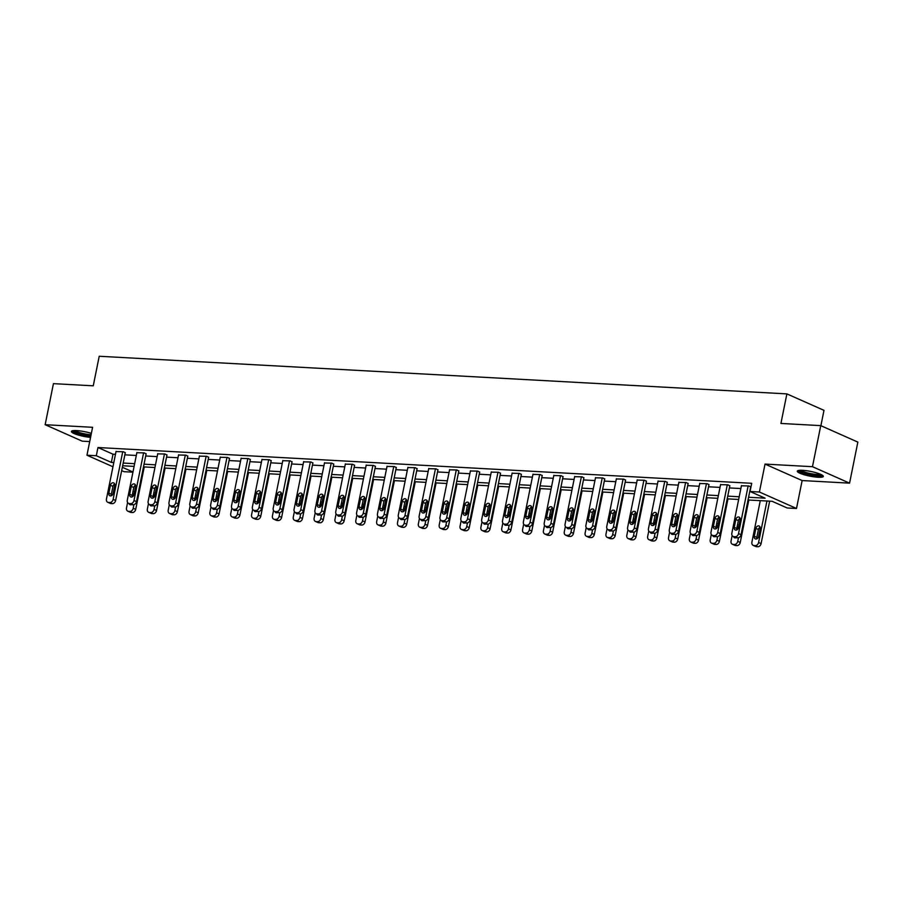 <?xml version="1.0" encoding="UTF-8"?>
<svg xmlns="http://www.w3.org/2000/svg" width="903" height="903" viewBox="0 0 903 903"><rect width="100%" height="100%" fill="white"/><g stroke="black" fill="none" stroke-linecap="round" stroke-linejoin="round"><path stroke-width="1.35" d="M91.361 433.372A13.285 2.393 -168.6 0 0 76.597 430.596A13.285 2.393 -168.6 0 0 71.393 431.442A13.285 2.393 -168.6 0 0 77.511 434.794A13.285 2.393 -168.6 0 0 90.548 437.413M818.129 477.258A13.285 2.393 -168.6 0 0 823.333 476.412A13.285 2.393 -168.6 0 0 816.346 472.811A13.285 2.393 -168.6 0 0 802.485 470.316A13.285 2.393 -168.6 0 0 797.281 471.163A13.285 2.393 -168.6 0 0 804.268 474.775A13.285 2.393 -168.6 0 0 818.129 477.258M132.944 472.179L124.061 471.693L121.668 470.621M820.895 425.697L823.987 410.346L786.885 393.889L99.217 356.256L93.257 385.818L53.435 383.64L45.15 424.703L82.252 441.172L89.713 441.578M786.885 393.889L780.926 423.451L820.748 425.629L857.85 442.098L849.565 483.15L812.463 466.693L765.033 464.097L759.4 492.011L796.502 508.479L787.145 507.971L772.11 501.289L748.045 499.98M765.033 464.097L802.135 480.554L849.565 483.15M802.135 480.554L796.502 508.479M820.748 425.629L812.463 466.693M748.587 497.271L765.089 498.174L750.043 491.503L751.702 483.297L97.964 447.527L113.01 454.198L115.46 454.333M124.84 454.841L136.308 455.473M145.688 455.981L157.156 456.613M166.536 457.121L178.004 457.753M187.384 458.272L198.852 458.893M208.232 459.413L219.7 460.033M229.08 460.553L240.537 461.173M249.928 461.693L261.385 462.313M270.776 462.833L282.233 463.453M291.613 463.973L303.081 464.594M312.461 465.113L323.929 465.734M333.309 466.253L344.777 466.874M354.157 467.393L365.625 468.025M375.005 468.533L386.473 469.165M395.853 469.673L407.309 470.305M416.701 470.813L428.157 471.445M437.549 471.953L449.005 472.585M458.385 473.093L469.853 473.725M479.233 474.233L490.701 474.865M500.081 475.373L511.549 476.005M520.929 476.513L532.398 477.145M541.777 477.653L553.246 478.285M562.625 478.793L574.082 479.425M583.473 479.944L594.93 480.565M604.321 481.085L615.778 481.705M625.158 482.225L636.626 482.845M646.006 483.365L657.474 483.985M666.854 484.505L678.322 485.125M687.702 485.645L699.17 486.265M708.55 486.785L720.018 487.406M729.398 487.925L740.855 488.546M750.969 486.92L748.813 485.961L741.419 485.803M729.805 485.893L727.965 484.821L720.571 484.663M708.957 484.753L707.117 483.681L699.723 483.523M688.109 483.613L686.269 482.541L678.875 482.371M667.261 482.473L665.432 481.401L658.027 481.231M646.424 481.333L644.584 480.261L637.179 480.091M625.576 480.193L623.736 479.121L616.331 478.951M604.728 479.053L602.888 477.98L595.483 477.811M583.88 477.913L582.04 476.84L574.647 476.671M563.032 476.773L561.192 475.7L553.799 475.531M542.184 475.633L540.344 474.56L532.951 474.391M521.336 474.493L519.496 473.42L512.103 473.251M500.488 473.353L498.648 472.28L491.255 472.111M479.651 472.213L477.811 471.129L470.407 470.971M458.803 471.073L456.963 469.989L449.559 469.831M437.955 469.932L436.115 468.849L428.711 468.691M417.107 468.792L415.267 467.709L407.874 467.551M396.259 467.652L394.419 466.569L387.026 466.411M375.411 466.512L373.571 465.429L366.178 465.271M354.563 465.361L352.723 464.289L345.33 464.131M333.715 464.221L331.875 463.149L324.482 462.991M312.867 463.081L311.038 462.009L303.634 461.851M292.03 461.941L290.19 460.869L282.786 460.711M271.182 460.801L269.342 459.729L261.938 459.559M250.334 459.661L248.494 458.589L241.101 458.419M229.486 458.521L227.646 457.449L220.253 457.279M208.638 457.381L206.798 456.308L199.405 456.139M187.79 456.241L185.95 455.168L178.557 454.999M166.942 455.101L165.102 454.028L157.709 453.859M146.094 453.961L144.266 452.888L136.861 452.719M125.257 452.821L123.418 451.748L116.013 451.579M112.954 466.761L86.959 455.225L92.591 427.3L45.15 424.703M86.959 455.225L96.316 455.733L111.351 462.415L113.801 462.539M97.964 447.527L96.316 455.733M750.043 491.503L759.4 492.011M122.334 467.28L132.978 471.998M738.665 499.461L727.197 498.84M717.817 498.321L706.349 497.7M696.969 497.181L685.501 496.56M676.121 496.04L664.653 495.42M655.273 494.9L643.805 494.28M634.425 493.76L622.968 493.128M613.577 492.62L602.12 491.988M592.729 491.48L581.272 490.848M571.881 490.34L560.424 489.708M551.044 489.2L539.576 488.568M530.196 488.06L518.728 487.428M509.348 486.92L497.88 486.288M488.5 485.78L477.032 485.148M467.652 484.64L456.196 484.008M446.804 483.5L435.348 482.868M425.956 482.36L414.5 481.728M405.108 481.209L393.652 480.588M384.272 480.069L372.804 479.448M363.424 478.929L351.956 478.308M342.576 477.789L331.108 477.168M321.728 476.649L310.26 476.028M300.88 475.509L289.411 474.888M280.032 474.368L268.575 473.748M259.184 473.228L247.727 472.608M238.336 472.088L226.879 471.456M217.499 470.948L206.031 470.316M196.651 469.808L185.183 469.176M175.803 468.668L164.335 468.036M154.955 467.528L143.487 466.896M134.107 466.388L122.639 465.756M123.192 463.058L134.649 463.679M144.04 464.198L155.497 464.831M164.877 465.338L176.345 465.971M185.725 466.479L197.193 467.111M206.573 467.619L218.041 468.251M227.421 468.759L238.889 469.391M248.269 469.899L259.737 470.531M269.117 471.039L280.573 471.671M289.965 472.179L301.421 472.811M310.813 473.319L322.269 473.951M331.649 474.459L343.117 475.091M352.497 475.61L363.965 476.231M373.345 476.75L384.813 477.371M394.193 477.89L405.661 478.511M415.041 479.03L426.509 479.651M435.889 480.17L447.346 480.791M456.737 481.31L468.194 481.931M477.585 482.45L489.042 483.071M498.433 483.59L509.89 484.211M519.27 484.73L530.738 485.351M540.118 485.87L551.586 486.503M560.966 487.01L572.434 487.643M581.814 488.151L593.282 488.783M602.662 489.291L614.13 489.923M623.51 490.431L634.967 491.063M644.358 491.571L655.815 492.203M665.206 492.711L676.663 493.343M686.043 493.851L697.511 494.483M706.891 494.991L718.359 495.623M727.739 496.131L739.207 496.763M113.01 454.198L111.351 462.415M748.147 485.927L738.53 533.594A3.409 2.607 -66.1 0 1 735.2 536.732L733.868 536.653A3.409 2.607 -66.1 0 1 733.146 536.484A3.409 2.607 -66.1 0 1 731.848 533.221L741.465 485.566M733.146 536.484L735.652 537.601A3.409 2.607 113.9 0 0 736.374 537.77L737.706 537.838A3.409 2.607 113.9 0 0 741.036 534.7L750.698 486.796M738.519 527.612A2.72 2.088 113.9 0 1 735.279 529.982A2.72 2.088 113.9 0 1 734.252 527.375L735.832 519.496A2.72 2.088 113.9 0 1 739.083 517.114A2.72 2.088 113.9 0 1 740.11 519.733L738.519 527.612M736.803 529.926A2.72 2.088 113.9 0 1 736.758 528.492L738.349 520.602A2.72 2.088 113.9 0 1 740.065 518.288M766.952 501.007L758.588 542.489A3.409 2.607 -66.1 0 1 755.258 545.626L753.915 545.559A3.409 2.607 -66.1 0 1 753.204 545.389A3.409 2.607 -66.1 0 1 751.906 542.127L760.27 500.646M769.661 501.165L761.094 543.606A3.409 2.607 113.9 0 1 757.764 546.744L756.421 546.665A3.409 2.607 113.9 0 1 755.709 546.496L753.204 545.389M760.123 527.194A2.72 2.088 -66.1 0 0 758.396 529.508L756.816 537.387A2.72 2.088 -66.1 0 0 756.861 538.831M758.576 536.506L760.168 528.627A2.72 2.088 -66.1 0 0 759.141 526.02A2.72 2.088 -66.1 0 0 755.89 528.39L754.298 536.28A2.72 2.088 -66.1 0 0 755.337 538.888A2.72 2.088 -66.1 0 0 758.576 536.506M821.786 474.876A11.502 2.066 11.4 0 1 806.142 473.544A11.502 2.066 11.4 0 1 799.302 470.339M800.747 470.271A10.644 1.908 -168.6 0 0 806.639 472.653A10.644 1.908 -168.6 0 0 820.488 474.256M797.992 470.598A13.195 2.37 -168.6 0 0 805.487 473.714A13.195 2.37 -168.6 0 0 822.904 475.621M72.093 430.878A13.195 2.37 -168.6 0 0 90.819 436.081M90.887 435.731A11.502 2.066 11.4 0 1 79.487 433.609A11.502 2.066 11.4 0 1 73.403 430.618M74.847 430.55A10.644 1.908 -168.6 0 0 91.09 434.715M727.299 484.787L717.693 532.454A3.409 2.607 -66.1 0 1 714.352 535.592L713.02 535.513A3.409 2.607 -66.1 0 1 712.298 535.344A3.409 2.607 -66.1 0 1 711.011 532.081L720.617 484.414M712.298 535.344L714.804 536.461A3.409 2.607 113.9 0 0 715.526 536.63L716.858 536.698A3.409 2.607 113.9 0 0 720.199 533.56L729.85 485.656M717.682 526.472A2.72 2.088 113.9 0 1 714.431 528.842A2.72 2.088 113.9 0 1 713.404 526.235L714.995 518.356A2.72 2.088 113.9 0 1 718.235 515.974A2.72 2.088 113.9 0 1 719.262 518.582L717.682 526.472M715.955 528.786A2.72 2.088 113.9 0 1 715.91 527.352L717.501 519.462A2.72 2.088 113.9 0 1 719.217 517.148M706.451 483.647L696.845 531.314A3.409 2.607 -66.1 0 1 693.504 534.452L692.172 534.373A3.409 2.607 -66.1 0 1 691.45 534.204A3.409 2.607 -66.1 0 1 690.163 530.941L699.769 483.274M691.45 534.204L693.955 535.321A3.409 2.607 113.9 0 0 694.678 535.49L696.01 535.558A3.409 2.607 113.9 0 0 699.351 532.42L709.002 484.516M696.834 525.332A2.72 2.088 113.9 0 1 693.583 527.702A2.72 2.088 113.9 0 1 692.556 525.094L694.147 517.216A2.72 2.088 113.9 0 1 697.387 514.834A2.72 2.088 113.9 0 1 698.425 517.442L696.834 525.332M695.118 527.645A2.72 2.088 113.9 0 1 695.062 526.212L696.653 518.322A2.72 2.088 113.9 0 1 698.369 516.008M738.473 537.759L737.74 541.348A3.409 2.607 -66.1 0 1 734.41 544.486L733.067 544.419A3.409 2.607 -66.1 0 1 732.356 544.238A3.409 2.607 -66.1 0 1 731.058 540.987L732.152 535.569M748.813 500.025L740.246 542.466A3.409 2.607 113.9 0 1 736.916 545.604L735.584 545.525A3.409 2.607 113.9 0 1 734.861 545.356L732.356 544.238M738.778 526.347A2.72 2.088 -66.1 0 0 737.559 528.368L737.299 529.621M733.541 536.664A2.72 2.088 -66.1 0 0 734.489 537.748A2.72 2.088 -66.1 0 0 735.968 537.703M738.959 525.433A2.72 2.088 -66.1 0 0 738.293 524.88A2.72 2.088 -66.1 0 0 737.514 524.745M717.625 536.619L716.892 540.208A3.409 2.607 -66.1 0 1 713.562 543.346L712.23 543.279A3.409 2.607 -66.1 0 1 711.508 543.098A3.409 2.607 -66.1 0 1 710.221 539.847L711.304 534.429M727.965 498.874L719.409 541.326A3.409 2.607 113.9 0 1 716.068 544.464L714.736 544.385A3.409 2.607 113.9 0 1 714.013 544.216L711.508 543.098M717.93 525.207A2.72 2.088 -66.1 0 0 716.711 527.228L716.451 528.481M712.693 535.524A2.72 2.088 -66.1 0 0 713.641 536.608A2.72 2.088 -66.1 0 0 715.12 536.563M718.122 524.293A2.72 2.088 -66.1 0 0 717.445 523.74A2.72 2.088 -66.1 0 0 716.666 523.605M685.603 482.507L675.997 530.174A3.409 2.607 -66.1 0 1 672.656 533.312L671.324 533.233A3.409 2.607 -66.1 0 1 670.602 533.063A3.409 2.607 -66.1 0 1 669.315 529.801L678.921 482.134M670.602 533.063L673.107 534.17A3.409 2.607 113.9 0 0 673.83 534.35L675.162 534.418A3.409 2.607 113.9 0 0 678.503 531.28L688.165 483.376M675.986 524.191A2.72 2.088 113.9 0 1 672.735 526.562A2.72 2.088 113.9 0 1 671.708 523.954L673.299 516.076A2.72 2.088 113.9 0 1 676.539 513.694A2.72 2.088 113.9 0 1 677.577 516.302L675.986 524.191M674.27 526.505A2.72 2.088 113.9 0 1 674.214 525.072L675.805 517.182A2.72 2.088 113.9 0 1 677.521 514.868M664.755 481.367L655.149 529.023A3.409 2.607 -66.1 0 1 651.808 532.172L650.476 532.093A3.409 2.607 -66.1 0 1 649.754 531.923A3.409 2.607 -66.1 0 1 648.467 528.661L658.073 480.994M649.754 531.923L652.259 533.03A3.409 2.607 113.9 0 0 652.982 533.21L654.325 533.278A3.409 2.607 113.9 0 0 657.655 530.14L667.317 482.236M655.138 523.051A2.72 2.088 113.9 0 1 651.898 525.422A2.72 2.088 113.9 0 1 650.86 522.814L652.451 514.936A2.72 2.088 113.9 0 1 655.691 512.554A2.72 2.088 113.9 0 1 656.729 515.161L655.138 523.051M653.422 525.365A2.72 2.088 113.9 0 1 653.366 523.932L654.957 516.042A2.72 2.088 113.9 0 1 656.673 513.728M643.907 480.227L634.301 527.883A3.409 2.607 -66.1 0 1 630.971 531.02L629.628 530.953A3.409 2.607 -66.1 0 1 628.906 530.783A3.409 2.607 -66.1 0 1 627.619 527.521L637.236 479.854M628.906 530.783L631.423 531.89A3.409 2.607 113.9 0 0 632.134 532.07L633.477 532.138A3.409 2.607 113.9 0 0 636.807 529L646.469 481.096M634.29 521.911A2.72 2.088 113.9 0 1 631.05 524.282A2.72 2.088 113.9 0 1 630.012 521.674L631.603 513.796A2.72 2.088 113.9 0 1 634.843 511.414A2.72 2.088 113.9 0 1 635.881 514.021L634.29 521.911M632.574 524.225A2.72 2.088 113.9 0 1 632.518 522.792L634.109 514.902A2.72 2.088 113.9 0 1 635.825 512.588M696.777 535.468L696.055 539.068A3.409 2.607 -66.1 0 1 692.714 542.206L691.382 542.139A3.409 2.607 -66.1 0 1 690.66 541.958A3.409 2.607 -66.1 0 1 689.373 538.707L690.456 533.289M707.117 497.734L698.561 540.186A3.409 2.607 113.9 0 1 695.22 543.324L693.888 543.245A3.409 2.607 113.9 0 1 693.165 543.075L690.66 541.958M697.082 524.067A2.72 2.088 -66.1 0 0 695.863 526.088L695.603 527.341M691.845 534.373A2.72 2.088 -66.1 0 0 692.793 535.468A2.72 2.088 -66.1 0 0 694.272 535.423M697.274 523.153A2.72 2.088 -66.1 0 0 696.597 522.6A2.72 2.088 -66.1 0 0 695.818 522.465M675.929 534.328L675.207 537.928A3.409 2.607 -66.1 0 1 671.866 541.066L670.534 540.999A3.409 2.607 -66.1 0 1 669.812 540.818A3.409 2.607 -66.1 0 1 668.525 537.567L669.62 532.149M686.269 496.594L677.713 539.035A3.409 2.607 113.9 0 1 674.372 542.184L673.04 542.105A3.409 2.607 113.9 0 1 672.317 541.935L669.812 540.818M676.234 522.927A2.72 2.088 -66.1 0 0 675.015 524.948L674.755 526.201M670.997 533.233A2.72 2.088 -66.1 0 0 671.945 534.328A2.72 2.088 -66.1 0 0 673.424 534.283M676.426 522.013A2.72 2.088 -66.1 0 0 675.749 521.46A2.72 2.088 -66.1 0 0 674.97 521.324M655.081 533.188L654.359 536.788A3.409 2.607 -66.1 0 1 651.018 539.926L649.686 539.847A3.409 2.607 -66.1 0 1 648.964 539.678A3.409 2.607 -66.1 0 1 647.677 536.416L648.772 531.009M665.421 495.454L656.865 537.895A3.409 2.607 113.9 0 1 653.524 541.032L652.192 540.965A3.409 2.607 113.9 0 1 651.469 540.795L648.964 539.678M655.386 521.787A2.72 2.088 -66.1 0 0 654.167 523.808L653.907 525.061M650.149 532.093A2.72 2.088 -66.1 0 0 651.108 533.188A2.72 2.088 -66.1 0 0 652.587 533.142M655.578 520.873A2.72 2.088 -66.1 0 0 654.901 520.32A2.72 2.088 -66.1 0 0 654.122 520.184M623.07 479.087L613.453 526.742A3.409 2.607 -66.1 0 1 610.123 529.88L608.78 529.813A3.409 2.607 -66.1 0 1 608.069 529.643A3.409 2.607 -66.1 0 1 606.771 526.381L616.388 478.714M608.069 529.643L610.575 530.75A3.409 2.607 113.9 0 0 611.286 530.919L612.629 530.998A3.409 2.607 113.9 0 0 615.959 527.86L625.621 479.956M613.442 520.771A2.72 2.088 113.9 0 1 610.202 523.142A2.72 2.088 113.9 0 1 609.164 520.534L610.755 512.644A2.72 2.088 113.9 0 1 614.006 510.274A2.72 2.088 113.9 0 1 615.033 512.881L613.442 520.771M611.726 523.085A2.72 2.088 113.9 0 1 611.67 521.652L613.261 513.762A2.72 2.088 113.9 0 1 614.977 511.448M634.233 532.048L633.511 535.648A3.409 2.607 -66.1 0 1 630.17 538.786L628.838 538.707A3.409 2.607 -66.1 0 1 628.116 538.538A3.409 2.607 -66.1 0 1 626.829 535.276L627.924 529.869M644.573 494.313L636.017 536.754A3.409 2.607 113.9 0 1 632.687 539.892L631.344 539.825A3.409 2.607 113.9 0 1 630.621 539.655L628.116 538.538M634.549 520.647A2.72 2.088 -66.1 0 0 633.319 522.668L633.071 523.921M629.301 530.953A2.72 2.088 -66.1 0 0 630.26 532.036A2.72 2.088 -66.1 0 0 631.739 532.002M634.73 519.722A2.72 2.088 -66.1 0 0 634.053 519.18A2.72 2.088 -66.1 0 0 633.274 519.044M602.222 477.947L592.605 525.602A3.409 2.607 -66.1 0 1 589.275 528.74L587.932 528.673A3.409 2.607 -66.1 0 1 587.221 528.503A3.409 2.607 -66.1 0 1 585.923 525.241L595.54 477.574M587.221 528.503L589.727 529.609A3.409 2.607 113.9 0 0 590.438 529.779L591.781 529.858A3.409 2.607 113.9 0 0 595.111 526.72L604.773 478.816M592.594 519.631A2.72 2.088 113.9 0 1 589.354 522.002A2.72 2.088 113.9 0 1 588.316 519.394L589.907 511.504A2.72 2.088 113.9 0 1 593.158 509.134A2.72 2.088 113.9 0 1 594.185 511.741L592.594 519.631M590.878 521.945A2.72 2.088 113.9 0 1 590.833 520.5L592.413 512.622A2.72 2.088 113.9 0 1 594.14 510.308M613.385 530.908L612.663 534.508A3.409 2.607 -66.1 0 1 609.333 537.646L607.99 537.567A3.409 2.607 -66.1 0 1 607.267 537.398A3.409 2.607 -66.1 0 1 605.981 534.136L607.076 528.729M623.725 493.173L615.169 535.614A3.409 2.607 113.9 0 1 611.839 538.752L610.496 538.685A3.409 2.607 113.9 0 1 609.785 538.515L607.267 537.398M613.701 519.507A2.72 2.088 -66.1 0 0 612.471 521.516L612.223 522.781M608.453 529.813A2.72 2.088 -66.1 0 0 609.412 530.896A2.72 2.088 -66.1 0 0 610.891 530.862M613.882 518.582A2.72 2.088 -66.1 0 0 613.205 518.04A2.72 2.088 -66.1 0 0 612.426 517.904M581.374 476.795L571.757 524.462A3.409 2.607 -66.1 0 1 568.427 527.6L567.095 527.533A3.409 2.607 -66.1 0 1 566.373 527.363A3.409 2.607 -66.1 0 1 565.075 524.101L574.692 476.434M566.373 527.363L568.879 528.469A3.409 2.607 113.9 0 0 569.601 528.639L570.933 528.718A3.409 2.607 113.9 0 0 574.263 525.58L583.925 477.676M571.746 518.491A2.72 2.088 113.9 0 1 568.506 520.862A2.72 2.088 113.9 0 1 567.479 518.254L569.059 510.364A2.72 2.088 113.9 0 1 572.31 507.994A2.72 2.088 113.9 0 1 573.337 510.601L571.746 518.491M570.03 520.805A2.72 2.088 113.9 0 1 569.985 519.36L571.576 511.482A2.72 2.088 113.9 0 1 573.292 509.168M592.537 529.768L591.815 533.368A3.409 2.607 -66.1 0 1 588.485 536.506L587.142 536.427A3.409 2.607 -66.1 0 1 586.431 536.258A3.409 2.607 -66.1 0 1 585.133 532.996L586.228 527.578M602.877 492.033L594.321 534.474A3.409 2.607 113.9 0 1 590.991 537.612L589.648 537.545A3.409 2.607 113.9 0 1 588.937 537.375L586.431 536.258M592.853 518.367A2.72 2.088 -66.1 0 0 591.623 520.376L591.375 521.641M587.616 528.673A2.72 2.088 -66.1 0 0 588.564 529.756A2.72 2.088 -66.1 0 0 590.043 529.722M593.034 517.442A2.72 2.088 -66.1 0 0 592.368 516.9A2.72 2.088 -66.1 0 0 591.589 516.753M560.526 475.655L550.909 523.322A3.409 2.607 -66.1 0 1 547.579 526.46L546.247 526.393A3.409 2.607 -66.1 0 1 545.525 526.223A3.409 2.607 -66.1 0 1 544.238 522.961L553.844 475.294M545.525 526.223L548.031 527.329A3.409 2.607 113.9 0 0 548.753 527.499L550.085 527.578A3.409 2.607 113.9 0 0 553.426 524.44L563.077 476.536M550.909 517.351A2.72 2.088 113.9 0 1 547.658 519.722A2.72 2.088 113.9 0 1 546.631 517.114L548.223 509.224A2.72 2.088 113.9 0 1 551.462 506.854A2.72 2.088 113.9 0 1 552.489 509.461L550.909 517.351M549.182 519.665A2.72 2.088 113.9 0 1 549.137 518.22L550.728 510.342A2.72 2.088 113.9 0 1 552.444 508.028M571.701 528.627L570.967 532.228A3.409 2.607 -66.1 0 1 567.637 535.366L566.294 535.287A3.409 2.607 -66.1 0 1 565.583 535.118A3.409 2.607 -66.1 0 1 564.285 531.856L565.38 526.438M582.04 490.893L573.473 533.334A3.409 2.607 113.9 0 1 570.143 536.472L568.811 536.405A3.409 2.607 113.9 0 1 568.089 536.235L565.583 535.118M572.005 517.227A2.72 2.088 -66.1 0 0 570.775 519.236L570.527 520.5M566.768 527.533A2.72 2.088 -66.1 0 0 567.716 528.616A2.72 2.088 -66.1 0 0 569.195 528.582M572.186 516.302A2.72 2.088 -66.1 0 0 571.52 515.748A2.72 2.088 -66.1 0 0 570.741 515.613M539.678 474.515L530.072 522.182A3.409 2.607 -66.1 0 1 526.731 525.32L525.399 525.253A3.409 2.607 -66.1 0 1 524.677 525.083A3.409 2.607 -66.1 0 1 523.39 521.821L532.996 474.154M524.677 525.083L527.183 526.189A3.409 2.607 113.9 0 0 527.905 526.359L529.237 526.438A3.409 2.607 113.9 0 0 532.578 523.3L542.229 475.396M530.061 516.2A2.72 2.088 113.9 0 1 526.81 518.582A2.72 2.088 113.9 0 1 525.783 515.974L527.375 508.084A2.72 2.088 113.9 0 1 530.614 505.714A2.72 2.088 113.9 0 1 531.653 508.321L530.061 516.2M528.345 518.525A2.72 2.088 113.9 0 1 528.289 517.08L529.88 509.202A2.72 2.088 113.9 0 1 531.596 506.888M550.853 527.487L550.119 531.088A3.409 2.607 -66.1 0 1 546.789 534.226L545.457 534.147A3.409 2.607 -66.1 0 1 544.735 533.978A3.409 2.607 -66.1 0 1 543.437 530.716L544.532 525.298M561.192 489.753L552.636 532.194A3.409 2.607 113.9 0 1 549.295 535.332L547.963 535.265A3.409 2.607 113.9 0 1 547.241 535.095L544.735 533.978M551.157 516.087A2.72 2.088 -66.1 0 0 549.938 518.096L549.679 519.36M545.92 526.393A2.72 2.088 -66.1 0 0 546.868 527.476A2.72 2.088 -66.1 0 0 548.347 527.442M551.349 515.161A2.72 2.088 -66.1 0 0 550.672 514.608A2.72 2.088 -66.1 0 0 549.893 514.473M518.83 473.375L509.224 521.042A3.409 2.607 -66.1 0 1 505.883 524.18L504.551 524.112A3.409 2.607 -66.1 0 1 503.829 523.943A3.409 2.607 -66.1 0 1 502.542 520.681L512.148 473.014M503.829 523.943L506.335 525.049A3.409 2.607 113.9 0 0 507.057 525.219L508.389 525.298A3.409 2.607 113.9 0 0 511.73 522.16L521.392 474.256M509.213 515.06A2.72 2.088 113.9 0 1 505.962 517.442A2.72 2.088 113.9 0 1 504.935 514.834L506.527 506.944A2.72 2.088 113.9 0 1 509.766 504.574A2.72 2.088 113.9 0 1 510.805 507.181L509.213 515.06M507.497 517.385A2.72 2.088 113.9 0 1 507.441 515.94L509.032 508.062A2.72 2.088 113.9 0 1 510.748 505.748M530.005 526.347L529.282 529.948A3.409 2.607 -66.1 0 1 525.941 533.086L524.609 533.007A3.409 2.607 -66.1 0 1 523.887 532.838A3.409 2.607 -66.1 0 1 522.6 529.576L523.684 524.158M540.344 488.613L531.788 531.054A3.409 2.607 113.9 0 1 528.447 534.192L527.115 534.124A3.409 2.607 113.9 0 1 526.393 533.955L523.887 532.838M530.309 514.947A2.72 2.088 -66.1 0 0 529.09 516.956L528.831 518.22M525.072 525.253A2.72 2.088 -66.1 0 0 526.02 526.336A2.72 2.088 -66.1 0 0 527.499 526.302M530.501 514.021A2.72 2.088 -66.1 0 0 529.824 513.468A2.72 2.088 -66.1 0 0 529.045 513.333M497.982 472.235L488.376 519.902A3.409 2.607 -66.1 0 1 485.035 523.04L483.703 522.972A3.409 2.607 -66.1 0 1 482.981 522.792A3.409 2.607 -66.1 0 1 481.694 519.541L491.3 471.874M482.981 522.792L485.487 523.909A3.409 2.607 113.9 0 0 486.209 524.079L487.541 524.158A3.409 2.607 113.9 0 0 490.882 521.02L500.544 473.116M488.365 513.92A2.72 2.088 113.9 0 1 485.125 516.302A2.72 2.088 113.9 0 1 484.087 513.694L485.679 505.804A2.72 2.088 113.9 0 1 488.918 503.434A2.72 2.088 113.9 0 1 489.957 506.041L488.365 513.92M486.649 516.234A2.72 2.088 113.9 0 1 486.593 514.8L488.184 506.922A2.72 2.088 113.9 0 1 489.9 504.608M509.157 525.207L508.434 528.808A3.409 2.607 -66.1 0 1 505.093 531.946L503.761 531.867A3.409 2.607 -66.1 0 1 503.039 531.698A3.409 2.607 -66.1 0 1 501.752 528.436L502.836 523.018M519.496 487.473L510.94 529.914A3.409 2.607 113.9 0 1 507.599 533.052L506.267 532.984A3.409 2.607 113.9 0 1 505.545 532.804L503.039 531.698M509.461 513.807A2.72 2.088 -66.1 0 0 508.242 515.816L507.983 517.08M504.224 524.112A2.72 2.088 -66.1 0 0 505.172 525.196A2.72 2.088 -66.1 0 0 506.651 525.162M509.653 512.881A2.72 2.088 -66.1 0 0 508.976 512.328A2.72 2.088 -66.1 0 0 508.197 512.193M477.134 471.095L467.528 518.762A3.409 2.607 -66.1 0 1 464.198 521.9L462.855 521.832A3.409 2.607 -66.1 0 1 462.133 521.652A3.409 2.607 -66.1 0 1 460.846 518.401L470.452 470.734M462.133 521.652L464.639 522.769A3.409 2.607 113.9 0 0 465.361 522.939L466.704 523.018A3.409 2.607 113.9 0 0 470.034 519.88L479.696 471.976M467.517 512.78A2.72 2.088 113.9 0 1 464.277 515.161A2.72 2.088 113.9 0 1 463.239 512.554L464.831 504.664A2.72 2.088 113.9 0 1 468.07 502.294A2.72 2.088 113.9 0 1 469.108 504.901L467.517 512.78M465.801 515.094A2.72 2.088 113.9 0 1 465.745 513.66L467.336 505.782A2.72 2.088 113.9 0 1 469.052 503.468M488.309 524.067L487.586 527.657A3.409 2.607 -66.1 0 1 484.245 530.806L482.913 530.727A3.409 2.607 -66.1 0 1 482.191 530.558A3.409 2.607 -66.1 0 1 480.904 527.296L481.999 521.878M498.648 486.333L490.092 528.774A3.409 2.607 113.9 0 1 486.751 531.912L485.419 531.844A3.409 2.607 113.9 0 1 484.697 531.664L482.191 530.558M488.613 512.667A2.72 2.088 -66.1 0 0 487.394 514.676L487.135 515.94M483.376 522.972A2.72 2.088 -66.1 0 0 484.335 524.056A2.72 2.088 -66.1 0 0 485.814 524.022M488.805 511.741A2.72 2.088 -66.1 0 0 488.128 511.188A2.72 2.088 -66.1 0 0 487.349 511.053M456.297 469.955L446.68 517.622A3.409 2.607 -66.1 0 1 443.35 520.76L442.007 520.692A3.409 2.607 -66.1 0 1 441.296 520.512A3.409 2.607 -66.1 0 1 439.998 517.261L449.615 469.594M441.296 520.512L443.802 521.629A3.409 2.607 113.9 0 0 444.513 521.799L445.856 521.878A3.409 2.607 113.9 0 0 449.186 518.728L458.848 470.835M446.669 511.64A2.72 2.088 113.9 0 1 443.429 514.021A2.72 2.088 113.9 0 1 442.391 511.414L443.983 503.524A2.72 2.088 113.9 0 1 447.233 501.154A2.72 2.088 113.9 0 1 448.26 503.761L446.669 511.64M444.953 513.954A2.72 2.088 113.9 0 1 444.897 512.52L446.488 504.642A2.72 2.088 113.9 0 1 448.204 502.328M467.461 522.927L466.738 526.517A3.409 2.607 -66.1 0 1 463.397 529.655L462.065 529.587A3.409 2.607 -66.1 0 1 461.343 529.418A3.409 2.607 -66.1 0 1 460.056 526.156L461.151 520.738M477.8 485.193L469.244 527.634A3.409 2.607 113.9 0 1 465.914 530.772L464.571 530.704A3.409 2.607 113.9 0 1 463.849 530.524L461.343 529.418M467.777 511.527A2.72 2.088 -66.1 0 0 466.546 513.536L466.298 514.8M462.528 521.832A2.72 2.088 -66.1 0 0 463.487 522.916A2.72 2.088 -66.1 0 0 464.966 522.882M467.957 510.601A2.72 2.088 -66.1 0 0 467.28 510.048A2.72 2.088 -66.1 0 0 466.501 509.913M435.449 468.815L425.832 516.482A3.409 2.607 -66.1 0 1 422.502 519.62L421.159 519.541A3.409 2.607 -66.1 0 1 420.448 519.372A3.409 2.607 -66.1 0 1 419.15 516.11L428.767 468.454M420.448 519.372L422.954 520.489A3.409 2.607 113.9 0 0 423.665 520.659L425.008 520.726A3.409 2.607 113.9 0 0 428.338 517.588L438 469.695M425.821 510.5A2.72 2.088 113.9 0 1 422.581 512.881A2.72 2.088 113.9 0 1 421.543 510.263L423.135 502.384A2.72 2.088 113.9 0 1 426.385 500.014A2.72 2.088 113.9 0 1 427.412 502.621L425.821 510.5M424.105 512.814A2.72 2.088 113.9 0 1 424.06 511.38L425.64 503.502A2.72 2.088 113.9 0 1 427.356 501.176M446.613 521.787L445.89 525.377A3.409 2.607 -66.1 0 1 442.56 528.515L441.217 528.447A3.409 2.607 -66.1 0 1 440.495 528.278A3.409 2.607 -66.1 0 1 439.208 525.015L440.303 519.597M456.952 484.053L448.396 526.494A3.409 2.607 113.9 0 1 445.066 529.632L443.723 529.553A3.409 2.607 113.9 0 1 443.012 529.384L440.495 528.278M446.929 510.387A2.72 2.088 -66.1 0 0 445.698 512.396L445.45 513.66M441.68 520.692A2.72 2.088 -66.1 0 0 442.639 521.776A2.72 2.088 -66.1 0 0 444.118 521.742M447.109 509.461A2.72 2.088 -66.1 0 0 446.432 508.908A2.72 2.088 -66.1 0 0 445.653 508.773M414.601 467.675L404.984 515.342A3.409 2.607 -66.1 0 1 401.654 518.48L400.311 518.401A3.409 2.607 -66.1 0 1 399.6 518.232A3.409 2.607 -66.1 0 1 398.302 514.97L407.919 467.314M399.6 518.232L402.106 519.349A3.409 2.607 113.9 0 0 402.828 519.518L404.16 519.586A3.409 2.607 113.9 0 0 407.49 516.448L417.152 468.544M404.973 509.36A2.72 2.088 113.9 0 1 401.733 511.73A2.72 2.088 113.9 0 1 400.706 509.123L402.286 501.244A2.72 2.088 113.9 0 1 405.537 498.874A2.72 2.088 113.9 0 1 406.564 501.481L404.973 509.36M403.257 511.674A2.72 2.088 113.9 0 1 403.212 510.24L404.792 502.361A2.72 2.088 113.9 0 1 406.519 500.036M425.764 520.647L425.042 524.237A3.409 2.607 -66.1 0 1 421.712 527.375L420.369 527.307A3.409 2.607 -66.1 0 1 419.658 527.138A3.409 2.607 -66.1 0 1 418.36 523.875L419.455 518.457M436.104 482.913L427.548 525.354A3.409 2.607 113.9 0 1 424.218 528.492L422.875 528.413A3.409 2.607 113.9 0 1 422.164 528.244L419.658 527.138M426.081 509.247A2.72 2.088 -66.1 0 0 424.85 511.256L424.602 512.52M420.843 519.552A2.72 2.088 -66.1 0 0 421.791 520.636A2.72 2.088 -66.1 0 0 423.27 520.602M426.261 508.321A2.72 2.088 -66.1 0 0 425.595 507.768A2.72 2.088 -66.1 0 0 424.805 507.633M393.753 466.535L384.136 514.202A3.409 2.607 -66.1 0 1 380.806 517.34L379.474 517.261A3.409 2.607 -66.1 0 1 378.752 517.092A3.409 2.607 -66.1 0 1 377.465 513.83L387.071 466.174M378.752 517.092L381.258 518.209A3.409 2.607 113.9 0 0 381.98 518.378L383.312 518.446A3.409 2.607 113.9 0 0 386.653 515.308L396.304 467.404M384.136 508.22A2.72 2.088 113.9 0 1 380.885 510.59A2.72 2.088 113.9 0 1 379.858 507.983L381.45 500.104A2.72 2.088 113.9 0 1 384.689 497.734A2.72 2.088 113.9 0 1 385.716 500.341L384.136 508.22M382.409 510.534A2.72 2.088 113.9 0 1 382.364 509.1L383.956 501.21A2.72 2.088 113.9 0 1 385.671 498.896M404.928 519.507L404.194 523.097A3.409 2.607 -66.1 0 1 400.864 526.235L399.521 526.167A3.409 2.607 -66.1 0 1 398.81 525.997A3.409 2.607 -66.1 0 1 397.512 522.735L398.607 517.317M415.267 481.773L406.7 524.214A3.409 2.607 113.9 0 1 403.37 527.352L402.038 527.273A3.409 2.607 113.9 0 1 401.316 527.104L398.81 525.997M405.233 508.096A2.72 2.088 -66.1 0 0 404.002 510.116L403.754 511.38M399.995 518.412A2.72 2.088 -66.1 0 0 400.943 519.496A2.72 2.088 -66.1 0 0 402.422 519.462M405.413 507.181A2.72 2.088 -66.1 0 0 404.747 506.628A2.72 2.088 -66.1 0 0 403.968 506.493M372.905 465.395L363.299 513.062A3.409 2.607 -66.1 0 1 359.958 516.2L358.626 516.121A3.409 2.607 -66.1 0 1 357.904 515.952A3.409 2.607 -66.1 0 1 356.617 512.69L366.223 465.034M357.904 515.952L360.41 517.069A3.409 2.607 113.9 0 0 361.132 517.238L362.464 517.306A3.409 2.607 113.9 0 0 365.805 514.168L375.456 466.264M363.288 507.08A2.72 2.088 113.9 0 1 360.037 509.45A2.72 2.088 113.9 0 1 359.01 506.843L360.602 498.964A2.72 2.088 113.9 0 1 363.841 496.594A2.72 2.088 113.9 0 1 364.868 499.201L363.288 507.08M361.572 509.394A2.72 2.088 113.9 0 1 361.516 507.96L363.108 500.07A2.72 2.088 113.9 0 1 364.823 497.756M384.08 518.367L383.346 521.957A3.409 2.607 -66.1 0 1 380.016 525.094L378.684 525.027A3.409 2.607 -66.1 0 1 377.962 524.857A3.409 2.607 -66.1 0 1 376.664 521.595L377.759 516.177M394.419 480.633L385.863 523.074A3.409 2.607 113.9 0 1 382.522 526.212L381.19 526.133A3.409 2.607 113.9 0 1 380.468 525.964L377.962 524.857M384.385 506.955A2.72 2.088 -66.1 0 0 383.165 508.976L382.906 510.24M379.147 517.272A2.72 2.088 -66.1 0 0 380.095 518.356A2.72 2.088 -66.1 0 0 381.574 518.322M384.565 506.041A2.72 2.088 -66.1 0 0 383.899 505.488A2.72 2.088 -66.1 0 0 383.12 505.353M352.057 464.255L342.451 511.922A3.409 2.607 -66.1 0 1 339.11 515.06L337.778 514.981A3.409 2.607 -66.1 0 1 337.056 514.812A3.409 2.607 -66.1 0 1 335.769 511.549L345.375 463.894M337.056 514.812L339.562 515.929A3.409 2.607 113.9 0 0 340.284 516.098L341.616 516.166A3.409 2.607 113.9 0 0 344.957 513.028L354.619 465.124M342.44 505.94A2.72 2.088 113.9 0 1 339.189 508.31A2.72 2.088 113.9 0 1 338.162 505.703L339.754 497.824A2.72 2.088 113.9 0 1 342.993 495.442A2.72 2.088 113.9 0 1 344.032 498.061L342.44 505.94M340.724 508.254A2.72 2.088 113.9 0 1 340.668 506.82L342.26 498.93A2.72 2.088 113.9 0 1 343.975 496.616M363.232 517.227L362.509 520.817A3.409 2.607 -66.1 0 1 359.168 523.954L357.836 523.887A3.409 2.607 -66.1 0 1 357.114 523.717A3.409 2.607 -66.1 0 1 355.827 520.455L356.911 515.037M373.571 479.493L365.015 521.934A3.409 2.607 113.9 0 1 361.674 525.072L360.342 524.993A3.409 2.607 113.9 0 1 359.62 524.824L357.114 523.717M363.537 505.815A2.72 2.088 -66.1 0 0 362.317 507.836L362.058 509.1M358.299 516.132A2.72 2.088 -66.1 0 0 359.247 517.216A2.72 2.088 -66.1 0 0 360.726 517.171M363.728 504.901A2.72 2.088 -66.1 0 0 363.051 504.348A2.72 2.088 -66.1 0 0 362.272 504.213M331.209 463.115L321.603 510.782A3.409 2.607 -66.1 0 1 318.262 513.92L316.93 513.841A3.409 2.607 -66.1 0 1 316.208 513.672A3.409 2.607 -66.1 0 1 314.921 510.409L324.527 462.742M316.208 513.672L318.714 514.789A3.409 2.607 113.9 0 0 319.436 514.958L320.768 515.026A3.409 2.607 113.9 0 0 324.109 511.888L333.771 463.984M321.592 504.8A2.72 2.088 113.9 0 1 318.353 507.17A2.72 2.088 113.9 0 1 317.314 504.563L318.906 496.684A2.72 2.088 113.9 0 1 322.145 494.302A2.72 2.088 113.9 0 1 323.184 496.91L321.592 504.8M319.876 507.114A2.72 2.088 113.9 0 1 319.82 505.68L321.412 497.79A2.72 2.088 113.9 0 1 323.127 495.476M342.384 516.087L341.661 519.676A3.409 2.607 -66.1 0 1 338.32 522.814L336.988 522.747A3.409 2.607 -66.1 0 1 336.266 522.577A3.409 2.607 -66.1 0 1 334.979 519.315L336.063 513.897M352.723 478.353L344.167 520.794A3.409 2.607 113.9 0 1 340.826 523.932L339.494 523.853A3.409 2.607 113.9 0 1 338.772 523.684L336.266 522.577M342.688 504.675A2.72 2.088 -66.1 0 0 341.469 506.696L341.21 507.949M337.451 514.992A2.72 2.088 -66.1 0 0 338.399 516.076A2.72 2.088 -66.1 0 0 339.878 516.031M342.88 503.761A2.72 2.088 -66.1 0 0 342.203 503.208A2.72 2.088 -66.1 0 0 341.424 503.073M310.361 461.975L300.755 509.642A3.409 2.607 -66.1 0 1 297.414 512.78L296.082 512.701A3.409 2.607 -66.1 0 1 295.36 512.532A3.409 2.607 -66.1 0 1 294.073 509.269L303.679 461.602M295.36 512.532L297.866 513.649A3.409 2.607 113.9 0 0 298.588 513.818L299.931 513.886A3.409 2.607 113.9 0 0 303.261 510.748L312.923 462.844M300.744 503.66A2.72 2.088 113.9 0 1 297.505 506.03A2.72 2.088 113.9 0 1 296.466 503.422L298.058 495.544A2.72 2.088 113.9 0 1 301.297 493.162A2.72 2.088 113.9 0 1 302.336 495.77L300.744 503.66M299.028 505.973A2.72 2.088 113.9 0 1 298.972 504.54L300.564 496.65A2.72 2.088 113.9 0 1 302.279 494.336M321.536 514.947L320.813 518.536A3.409 2.607 -66.1 0 1 317.472 521.674L316.14 521.607A3.409 2.607 -66.1 0 1 315.418 521.426A3.409 2.607 -66.1 0 1 314.131 518.175L315.226 512.757M331.875 477.202L323.319 519.654A3.409 2.607 113.9 0 1 319.978 522.792L318.646 522.713A3.409 2.607 113.9 0 1 317.924 522.544L315.418 521.426M321.84 503.535A2.72 2.088 -66.1 0 0 320.621 505.556L320.362 506.809M316.603 513.852A2.72 2.088 -66.1 0 0 317.551 514.936A2.72 2.088 -66.1 0 0 319.041 514.891M322.032 502.621A2.72 2.088 -66.1 0 0 321.355 502.068A2.72 2.088 -66.1 0 0 320.576 501.933M289.524 460.835L279.907 508.502A3.409 2.607 -66.1 0 1 276.578 511.64L275.234 511.561A3.409 2.607 -66.1 0 1 274.512 511.391A3.409 2.607 -66.1 0 1 273.225 508.129L282.842 460.462M274.512 511.391L277.029 512.498A3.409 2.607 113.9 0 0 277.74 512.678L279.083 512.746A3.409 2.607 113.9 0 0 282.413 509.608L292.075 461.704M279.896 502.519A2.72 2.088 113.9 0 1 276.657 504.89A2.72 2.088 113.9 0 1 275.618 502.282L277.21 494.404A2.72 2.088 113.9 0 1 280.449 492.022A2.72 2.088 113.9 0 1 281.488 494.63L279.896 502.519M278.18 504.833A2.72 2.088 113.9 0 1 278.124 503.4L279.716 495.51A2.72 2.088 113.9 0 1 281.431 493.196M300.688 513.796L299.965 517.396A3.409 2.607 -66.1 0 1 296.624 520.534L295.292 520.467A3.409 2.607 -66.1 0 1 294.57 520.286A3.409 2.607 -66.1 0 1 293.283 517.035L294.378 511.617M311.027 476.062L302.471 518.514A3.409 2.607 113.9 0 1 299.141 521.652L297.798 521.573A3.409 2.607 113.9 0 1 297.076 521.403L294.57 520.286M301.004 502.395A2.72 2.088 -66.1 0 0 299.773 504.416L299.525 505.669M295.755 512.701A2.72 2.088 -66.1 0 0 296.715 513.796A2.72 2.088 -66.1 0 0 298.193 513.751M301.184 501.481A2.72 2.088 -66.1 0 0 300.507 500.928A2.72 2.088 -66.1 0 0 299.728 500.793M268.676 459.695L259.059 507.351A3.409 2.607 -66.1 0 1 255.73 510.5L254.386 510.421A3.409 2.607 -66.1 0 1 253.675 510.251A3.409 2.607 -66.1 0 1 252.377 506.989L261.994 459.322M253.675 510.251L256.181 511.358A3.409 2.607 113.9 0 0 256.892 511.538L258.235 511.606A3.409 2.607 113.9 0 0 261.565 508.468L271.227 460.564M259.048 501.379A2.72 2.088 113.9 0 1 255.809 503.75A2.72 2.088 113.9 0 1 254.77 501.142L256.362 493.264A2.72 2.088 113.9 0 1 259.612 490.882A2.72 2.088 113.9 0 1 260.64 493.489L259.048 501.379M257.332 503.693A2.72 2.088 113.9 0 1 257.287 502.26L258.868 494.37A2.72 2.088 113.9 0 1 260.583 492.056M279.84 512.656L279.117 516.256A3.409 2.607 -66.1 0 1 275.787 519.394L274.444 519.327A3.409 2.607 -66.1 0 1 273.722 519.146A3.409 2.607 -66.1 0 1 272.435 515.895L273.53 510.477M290.179 474.922L281.623 517.363A3.409 2.607 113.9 0 1 278.293 520.512L276.95 520.433A3.409 2.607 113.9 0 1 276.239 520.263L273.722 519.146M280.156 501.255A2.72 2.088 -66.1 0 0 278.925 503.276L278.677 504.529M274.907 511.561A2.72 2.088 -66.1 0 0 275.866 512.656A2.72 2.088 -66.1 0 0 277.345 512.611M280.336 500.341A2.72 2.088 -66.1 0 0 279.659 499.788A2.72 2.088 -66.1 0 0 278.88 499.652M247.828 458.555L238.211 506.211A3.409 2.607 -66.1 0 1 234.882 509.348L233.538 509.281A3.409 2.607 -66.1 0 1 232.827 509.111A3.409 2.607 -66.1 0 1 231.529 505.849L241.146 458.182M232.827 509.111L235.333 510.218A3.409 2.607 113.9 0 0 236.055 510.398L237.387 510.466A3.409 2.607 113.9 0 0 240.717 507.328L250.379 459.424M238.2 500.239A2.72 2.088 113.9 0 1 234.961 502.61A2.72 2.088 113.9 0 1 233.933 500.002L235.514 492.124A2.72 2.088 113.9 0 1 238.764 489.742A2.72 2.088 113.9 0 1 239.792 492.349L238.2 500.239M236.484 502.553A2.72 2.088 113.9 0 1 236.439 501.12L238.02 493.23A2.72 2.088 113.9 0 1 239.746 490.916M258.992 511.516L258.269 515.116A3.409 2.607 -66.1 0 1 254.939 518.254L253.596 518.175A3.409 2.607 -66.1 0 1 252.885 518.006A3.409 2.607 -66.1 0 1 251.587 514.744L252.682 509.337M269.331 473.782L260.775 516.223A3.409 2.607 113.9 0 1 257.445 519.36L256.102 519.293A3.409 2.607 113.9 0 1 255.391 519.123L252.885 518.006M259.308 500.115A2.72 2.088 -66.1 0 0 258.077 502.136L257.829 503.389M254.07 510.421A2.72 2.088 -66.1 0 0 255.018 511.516A2.72 2.088 -66.1 0 0 256.497 511.47M259.488 499.201A2.72 2.088 -66.1 0 0 258.822 498.648A2.72 2.088 -66.1 0 0 258.032 498.512M226.98 457.415L217.363 505.07A3.409 2.607 -66.1 0 1 214.034 508.208L212.702 508.141A3.409 2.607 -66.1 0 1 211.979 507.971A3.409 2.607 -66.1 0 1 210.681 504.709L220.298 457.042M211.979 507.971L214.485 509.078A3.409 2.607 113.9 0 0 215.207 509.247L216.539 509.326A3.409 2.607 113.9 0 0 219.88 506.188L229.531 458.284M217.352 499.099A2.72 2.088 113.9 0 1 214.113 501.47A2.72 2.088 113.9 0 1 213.085 498.862L214.666 490.972A2.72 2.088 113.9 0 1 217.916 488.602A2.72 2.088 113.9 0 1 218.944 491.209L217.352 499.099M215.636 501.413A2.72 2.088 113.9 0 1 215.591 499.98L217.183 492.09A2.72 2.088 113.9 0 1 218.898 489.776M238.144 510.376L237.421 513.976A3.409 2.607 -66.1 0 1 234.091 517.114L232.748 517.035A3.409 2.607 -66.1 0 1 232.037 516.866A3.409 2.607 -66.1 0 1 230.739 513.604L231.834 508.197M248.494 472.641L239.927 515.082A3.409 2.607 113.9 0 1 236.597 518.22L235.265 518.153A3.409 2.607 113.9 0 1 234.543 517.983L232.037 516.866M238.46 498.975A2.72 2.088 -66.1 0 0 237.229 500.996L236.981 502.249M233.222 509.281A2.72 2.088 -66.1 0 0 234.17 510.364A2.72 2.088 -66.1 0 0 235.649 510.33M238.64 498.05A2.72 2.088 -66.1 0 0 237.974 497.508A2.72 2.088 -66.1 0 0 237.196 497.372M206.132 456.275L196.527 503.93A3.409 2.607 -66.1 0 1 193.186 507.068L191.854 507.001A3.409 2.607 -66.1 0 1 191.131 506.831A3.409 2.607 -66.1 0 1 189.844 503.569L199.45 455.902M191.131 506.831L193.637 507.937A3.409 2.607 113.9 0 0 194.359 508.107L195.691 508.186A3.409 2.607 113.9 0 0 199.032 505.048L208.683 457.144M196.515 497.959A2.72 2.088 113.9 0 1 193.265 500.33A2.72 2.088 113.9 0 1 192.237 497.722L193.829 489.832A2.72 2.088 113.9 0 1 197.068 487.462A2.72 2.088 113.9 0 1 198.096 490.069L196.515 497.959M194.788 500.273A2.72 2.088 113.9 0 1 194.743 498.828L196.335 490.95A2.72 2.088 113.9 0 1 198.05 488.636M217.307 509.236L216.573 512.836A3.409 2.607 -66.1 0 1 213.243 515.974L211.912 515.895A3.409 2.607 -66.1 0 1 211.189 515.726A3.409 2.607 -66.1 0 1 209.891 512.464L210.986 507.057M227.646 471.501L219.079 513.942A3.409 2.607 113.9 0 1 215.749 517.08L214.417 517.013A3.409 2.607 113.9 0 1 213.695 516.843L211.189 515.726M217.612 497.835A2.72 2.088 -66.1 0 0 216.393 499.844L216.133 501.109M212.374 508.141A2.72 2.088 -66.1 0 0 213.322 509.224A2.72 2.088 -66.1 0 0 214.801 509.19M217.792 496.91A2.72 2.088 -66.1 0 0 217.126 496.368A2.72 2.088 -66.1 0 0 216.348 496.232M185.284 455.123L175.679 502.79A3.409 2.607 -66.1 0 1 172.338 505.928L171.006 505.861A3.409 2.607 -66.1 0 1 170.283 505.691A3.409 2.607 -66.1 0 1 168.996 502.429L178.602 454.762M170.283 505.691L172.789 506.797A3.409 2.607 113.9 0 0 173.511 506.967L174.843 507.046A3.409 2.607 113.9 0 0 178.184 503.908L187.835 456.004M175.667 496.819A2.72 2.088 113.9 0 1 172.417 499.19A2.72 2.088 113.9 0 1 171.389 496.582L172.981 488.692A2.72 2.088 113.9 0 1 176.22 486.322A2.72 2.088 113.9 0 1 177.259 488.929L175.667 496.819M173.952 499.133A2.72 2.088 113.9 0 1 173.895 497.688L175.487 489.81A2.72 2.088 113.9 0 1 177.202 487.496M196.459 508.096L195.737 511.696A3.409 2.607 -66.1 0 1 192.395 514.834L191.064 514.755A3.409 2.607 -66.1 0 1 190.341 514.586A3.409 2.607 -66.1 0 1 189.054 511.324L190.138 505.917M206.798 470.361L198.242 512.802A3.409 2.607 113.9 0 1 194.901 515.94L193.569 515.873A3.409 2.607 113.9 0 1 192.847 515.703L190.341 514.586M196.764 496.695A2.72 2.088 -66.1 0 0 195.545 498.704L195.285 499.969M191.526 507.001A2.72 2.088 -66.1 0 0 192.474 508.084A2.72 2.088 -66.1 0 0 193.953 508.05M196.956 495.77A2.72 2.088 -66.1 0 0 196.278 495.228A2.72 2.088 -66.1 0 0 195.499 495.081M164.436 453.983L154.831 501.65A3.409 2.607 -66.1 0 1 151.49 504.788L150.158 504.721A3.409 2.607 -66.1 0 1 149.435 504.551A3.409 2.607 -66.1 0 1 148.148 501.289L157.754 453.622M149.435 504.551L151.941 505.657A3.409 2.607 113.9 0 0 152.663 505.827L153.995 505.906A3.409 2.607 113.9 0 0 157.336 502.768L166.999 454.864M154.819 495.679A2.72 2.088 113.9 0 1 151.58 498.05A2.72 2.088 113.9 0 1 150.541 495.442L152.133 487.552A2.72 2.088 113.9 0 1 155.372 485.182A2.72 2.088 113.9 0 1 156.411 487.789L154.819 495.679M153.104 497.993A2.72 2.088 113.9 0 1 153.047 496.548L154.639 488.67A2.72 2.088 113.9 0 1 156.354 486.356M175.611 506.955L174.889 510.556A3.409 2.607 -66.1 0 1 171.547 513.694L170.215 513.615A3.409 2.607 -66.1 0 1 169.493 513.446A3.409 2.607 -66.1 0 1 168.206 510.184L169.29 504.766M185.95 469.221L177.394 511.662A3.409 2.607 113.9 0 1 174.053 514.8L172.721 514.733A3.409 2.607 113.9 0 1 171.999 514.563L169.493 513.446M175.916 495.555A2.72 2.088 -66.1 0 0 174.697 497.564L174.437 498.828M170.678 505.861A2.72 2.088 -66.1 0 0 171.626 506.944A2.72 2.088 -66.1 0 0 173.105 506.91M176.108 494.63A2.72 2.088 -66.1 0 0 175.43 494.076A2.72 2.088 -66.1 0 0 174.651 493.941M143.588 452.843L133.983 500.51A3.409 2.607 -66.1 0 1 130.642 503.648L129.31 503.581A3.409 2.607 -66.1 0 1 128.587 503.411A3.409 2.607 -66.1 0 1 127.3 500.149L136.906 452.482M128.587 503.411L131.093 504.517A3.409 2.607 113.9 0 0 131.815 504.687L133.159 504.766A3.409 2.607 113.9 0 0 136.488 501.628L146.151 453.724M133.971 494.528A2.72 2.088 113.9 0 1 130.732 496.91A2.72 2.088 113.9 0 1 129.693 494.302L131.285 486.412A2.72 2.088 113.9 0 1 134.524 484.042A2.72 2.088 113.9 0 1 135.563 486.649L133.971 494.528M132.256 496.853A2.72 2.088 113.9 0 1 132.199 495.408L133.791 487.53A2.72 2.088 113.9 0 1 135.506 485.216M154.763 505.815L154.041 509.416A3.409 2.607 -66.1 0 1 150.699 512.554L149.367 512.475A3.409 2.607 -66.1 0 1 148.645 512.306A3.409 2.607 -66.1 0 1 147.358 509.044L148.453 503.626M165.102 468.081L156.546 510.522A3.409 2.607 113.9 0 1 153.205 513.66L151.873 513.593A3.409 2.607 113.9 0 1 151.151 513.423L148.645 512.306M155.068 494.415A2.72 2.088 -66.1 0 0 153.849 496.424L153.589 497.688M149.83 504.721A2.72 2.088 -66.1 0 0 150.778 505.804A2.72 2.088 -66.1 0 0 152.268 505.77M155.26 493.489A2.72 2.088 -66.1 0 0 154.582 492.936A2.72 2.088 -66.1 0 0 153.803 492.801M122.74 451.703L113.135 499.37A3.409 2.607 -66.1 0 1 109.805 502.508L108.462 502.44A3.409 2.607 -66.1 0 1 107.739 502.271A3.409 2.607 -66.1 0 1 106.452 499.009L116.069 451.342M107.739 502.271L110.256 503.377A3.409 2.607 113.9 0 0 110.967 503.547L112.311 503.626A3.409 2.607 113.9 0 0 115.64 500.488L125.303 452.584M113.123 493.388A2.72 2.088 113.9 0 1 109.884 495.77A2.72 2.088 113.9 0 1 108.845 493.162L110.437 485.272A2.72 2.088 113.9 0 1 113.676 482.902A2.72 2.088 113.9 0 1 114.715 485.509L113.123 493.388M111.408 495.713A2.72 2.088 113.9 0 1 111.351 494.268L112.943 486.39A2.72 2.088 113.9 0 1 114.658 484.076M133.915 504.675L133.192 508.276A3.409 2.607 -66.1 0 1 129.851 511.414L128.519 511.335A3.409 2.607 -66.1 0 1 127.797 511.166A3.409 2.607 -66.1 0 1 126.51 507.904L127.605 502.486M144.254 466.941L135.698 509.382A3.409 2.607 113.9 0 1 132.369 512.52L131.025 512.452A3.409 2.607 113.9 0 1 130.303 512.283L127.797 511.166M134.22 493.275A2.72 2.088 -66.1 0 0 133.001 495.284L132.752 496.548M128.982 503.581A2.72 2.088 -66.1 0 0 129.942 504.664A2.72 2.088 -66.1 0 0 131.42 504.63M134.412 492.349A2.72 2.088 -66.1 0 0 133.734 491.796A2.72 2.088 -66.1 0 0 132.955 491.661M741.036 534.7L738.53 533.594M737.706 537.838L735.2 536.732M736.374 537.77L733.868 536.653M734.252 527.375L736.758 528.492M735.832 519.496L738.349 520.602M758.588 542.489L761.094 543.606M753.915 545.559L756.421 546.665M755.258 545.626L757.764 546.744M756.816 537.387L754.298 536.28M758.396 529.508L755.89 528.39M720.199 533.56L717.693 532.454M716.858 536.698L714.352 535.592M715.526 536.63L713.02 535.513M713.404 526.235L715.91 527.352M714.995 518.356L717.501 519.462M699.351 532.42L696.845 531.314M696.01 535.558L693.504 534.452M694.678 535.49L692.172 534.373M692.556 525.094L695.062 526.212M694.147 517.216L696.653 518.322M737.74 541.348L740.246 542.466M733.067 544.419L735.584 545.525M734.41 544.486L736.916 545.604M737.559 528.368L736.848 528.052M716.892 540.208L719.409 541.326M712.23 543.279L714.736 544.385M713.562 543.346L716.068 544.464M716.711 527.228L716 526.912M678.503 531.28L675.997 530.174M675.162 534.418L672.656 533.312M673.83 534.35L671.324 533.233M671.708 523.954L674.214 525.072M673.299 516.076L675.805 517.182M657.655 530.14L655.149 529.023M654.325 533.278L651.808 532.172M652.982 533.21L650.476 532.093M650.86 522.814L653.366 523.932M652.451 514.936L654.957 516.042M636.807 529L634.301 527.883M633.477 532.138L630.971 531.02M632.134 532.07L629.628 530.953M630.012 521.674L632.518 522.792M631.603 513.796L634.109 514.902M696.055 539.068L698.561 540.186M691.382 542.139L693.888 543.245M692.714 542.206L695.22 543.324M695.863 526.088L695.152 525.772M675.207 537.928L677.713 539.035M670.534 540.999L673.04 542.105M671.866 541.066L674.372 542.184M675.015 524.948L674.304 524.632M654.359 536.788L656.865 537.895M649.686 539.847L652.192 540.965M651.018 539.926L653.524 541.032M654.167 523.808L653.456 523.492M615.959 527.86L613.453 526.742M612.629 530.998L610.123 529.88M611.286 530.919L608.78 529.813M609.164 520.534L611.67 521.652M610.755 512.644L613.261 513.762M633.511 535.648L636.017 536.754M628.838 538.707L631.344 539.825M630.17 538.786L632.687 539.892M633.319 522.668L632.608 522.352M595.111 526.72L592.605 525.602M591.781 529.858L589.275 528.74M590.438 529.779L587.932 528.673M588.316 519.394L590.833 520.5M589.907 511.504L592.413 512.622M612.663 534.508L615.169 535.614M607.99 537.567L610.496 538.685M609.333 537.646L611.839 538.752M612.471 521.516L611.76 521.212M574.263 525.58L571.757 524.462M570.933 528.718L568.427 527.6M569.601 528.639L567.095 527.533M567.479 518.254L569.985 519.36M569.059 510.364L571.576 511.482M591.815 533.368L594.321 534.474M587.142 536.427L589.648 537.545M588.485 536.506L590.991 537.612M591.623 520.376L590.912 520.06M553.426 524.44L550.909 523.322M550.085 527.578L547.579 526.46M548.753 527.499L546.247 526.393M546.631 517.114L549.137 518.22M548.223 509.224L550.728 510.342M570.967 532.228L573.473 533.334M566.294 535.287L568.811 536.405M567.637 535.366L570.143 536.472M570.775 519.236L570.075 518.92M532.578 523.3L530.072 522.182M529.237 526.438L526.731 525.32M527.905 526.359L525.399 525.253M525.783 515.974L528.289 517.08M527.375 508.084L529.88 509.202M550.119 531.088L552.636 532.194M545.457 534.147L547.963 535.265M546.789 534.226L549.295 535.332M549.938 518.096L549.227 517.78M511.73 522.16L509.224 521.042M508.389 525.298L505.883 524.18M507.057 525.219L504.551 524.112M504.935 514.834L507.441 515.94M506.527 506.944L509.032 508.062M529.282 529.948L531.788 531.054M524.609 533.007L527.115 534.124M525.941 533.086L528.447 534.192M529.09 516.956L528.379 516.64M490.882 521.02L488.376 519.902M487.541 524.158L485.035 523.04M486.209 524.079L483.703 522.972M484.087 513.694L486.593 514.8M485.679 505.804L488.184 506.922M508.434 528.808L510.94 529.914M503.761 531.867L506.267 532.984M505.093 531.946L507.599 533.052M508.242 515.816L507.531 515.5M470.034 519.88L467.528 518.762M466.704 523.018L464.198 521.9M465.361 522.939L462.855 521.832M463.239 512.554L465.745 513.66M464.831 504.664L467.336 505.782M487.586 527.657L490.092 528.774M482.913 530.727L485.419 531.844M484.245 530.806L486.751 531.912M487.394 514.676L486.683 514.36M449.186 518.728L446.68 517.622M445.856 521.878L443.35 520.76M444.513 521.799L442.007 520.692M442.391 511.414L444.897 512.52M443.983 503.524L446.488 504.642M466.738 526.517L469.244 527.634M462.065 529.587L464.571 530.704M463.397 529.655L465.914 530.772M466.546 513.536L465.835 513.22M428.338 517.588L425.832 516.482M425.008 520.726L422.502 519.62M423.665 520.659L421.159 519.541M421.543 510.263L424.06 511.38M423.135 502.384L425.64 503.502M445.89 525.377L448.396 526.494M441.217 528.447L443.723 529.553M442.56 528.515L445.066 529.632M445.698 512.396L444.987 512.08M407.49 516.448L404.984 515.342M404.16 519.586L401.654 518.48M402.828 519.518L400.311 518.401M400.706 509.123L403.212 510.24M402.286 501.244L404.792 502.361M425.042 524.237L427.548 525.354M420.369 527.307L422.875 528.413M421.712 527.375L424.218 528.492M424.85 511.256L424.139 510.94M386.653 515.308L384.136 514.202M383.312 518.446L380.806 517.34M381.98 518.378L379.474 517.261M379.858 507.983L382.364 509.1M381.45 500.104L383.956 501.21M404.194 523.097L406.7 524.214M399.521 526.167L402.038 527.273M400.864 526.235L403.37 527.352M404.002 510.116L403.302 509.8M365.805 514.168L363.299 513.062M362.464 517.306L359.958 516.2M361.132 517.238L358.626 516.121M359.01 506.843L361.516 507.96M360.602 498.964L363.108 500.07M383.346 521.957L385.863 523.074M378.684 525.027L381.19 526.133M380.016 525.094L382.522 526.212M383.165 508.976L382.454 508.66M344.957 513.028L342.451 511.922M341.616 516.166L339.11 515.06M340.284 516.098L337.778 514.981M338.162 505.703L340.668 506.82M339.754 497.824L342.26 498.93M362.509 520.817L365.015 521.934M357.836 523.887L360.342 524.993M359.168 523.954L361.674 525.072M362.317 507.836L361.606 507.52M324.109 511.888L321.603 510.782M320.768 515.026L318.262 513.92M319.436 514.958L316.93 513.841M317.314 504.563L319.82 505.68M318.906 496.684L321.412 497.79M341.661 519.676L344.167 520.794M336.988 522.747L339.494 523.853M338.32 522.814L340.826 523.932M341.469 506.696L340.758 506.38M303.261 510.748L300.755 509.642M299.931 513.886L297.414 512.78M298.588 513.818L296.082 512.701M296.466 503.422L298.972 504.54M298.058 495.544L300.564 496.65M320.813 518.536L323.319 519.654M316.14 521.607L318.646 522.713M317.472 521.674L319.978 522.792M320.621 505.556L319.91 505.24M282.413 509.608L279.907 508.502M279.083 512.746L276.578 511.64M277.74 512.678L275.234 511.561M275.618 502.282L278.124 503.4M277.21 494.404L279.716 495.51M299.965 517.396L302.471 518.514M295.292 520.467L297.798 521.573M296.624 520.534L299.141 521.652M299.773 504.416L299.062 504.1M261.565 508.468L259.059 507.351M258.235 511.606L255.73 510.5M256.892 511.538L254.386 510.421M254.77 501.142L257.287 502.26M256.362 493.264L258.868 494.37M279.117 516.256L281.623 517.363M274.444 519.327L276.95 520.433M275.787 519.394L278.293 520.512M278.925 503.276L278.214 502.96M240.717 507.328L238.211 506.211M237.387 510.466L234.882 509.348M236.055 510.398L233.538 509.281M233.933 500.002L236.439 501.12M235.514 492.124L238.02 493.23M258.269 515.116L260.775 516.223M253.596 518.175L256.102 519.293M254.939 518.254L257.445 519.36M258.077 502.136L257.366 501.82M219.88 506.188L217.363 505.07M216.539 509.326L214.034 508.208M215.207 509.247L212.702 508.141M213.085 498.862L215.591 499.98M214.666 490.972L217.183 492.09M237.421 513.976L239.927 515.082M232.748 517.035L235.265 518.153M234.091 517.114L236.597 518.22M237.229 500.996L236.518 500.68M199.032 505.048L196.527 503.93M195.691 508.186L193.186 507.068M194.359 508.107L191.854 507.001M192.237 497.722L194.743 498.828M193.829 489.832L196.335 490.95M216.573 512.836L219.079 513.942M211.912 515.895L214.417 517.013M213.243 515.974L215.749 517.08M216.393 499.844L215.682 499.54M178.184 503.908L175.679 502.79M174.843 507.046L172.338 505.928M173.511 506.967L171.006 505.861M171.389 496.582L173.895 497.688M172.981 488.692L175.487 489.81M195.737 511.696L198.242 512.802M191.064 514.755L193.569 515.873M192.395 514.834L194.901 515.94M195.545 498.704L194.834 498.388M157.336 502.768L154.831 501.65M153.995 505.906L151.49 504.788M152.663 505.827L150.158 504.721M150.541 495.442L153.047 496.548M152.133 487.552L154.639 488.67M174.889 510.556L177.394 511.662M170.215 513.615L172.721 514.733M171.547 513.694L174.053 514.8M174.697 497.564L173.986 497.248M136.488 501.628L133.983 500.51M133.159 504.766L130.642 503.648M131.815 504.687L129.31 503.581M129.693 494.302L132.199 495.408M131.285 486.412L133.791 487.53M154.041 509.416L156.546 510.522M149.367 512.475L151.873 513.593M150.699 512.554L153.205 513.66M153.849 496.424L153.138 496.108M115.64 500.488L113.135 499.37M112.311 503.626L109.805 502.508M110.967 503.547L108.462 502.44M108.845 493.162L111.351 494.268M110.437 485.272L112.943 486.39M133.192 508.276L135.698 509.382M128.519 511.335L131.025 512.452M129.851 511.414L132.369 512.52M133.001 495.284L132.29 494.968"/></g></svg>
